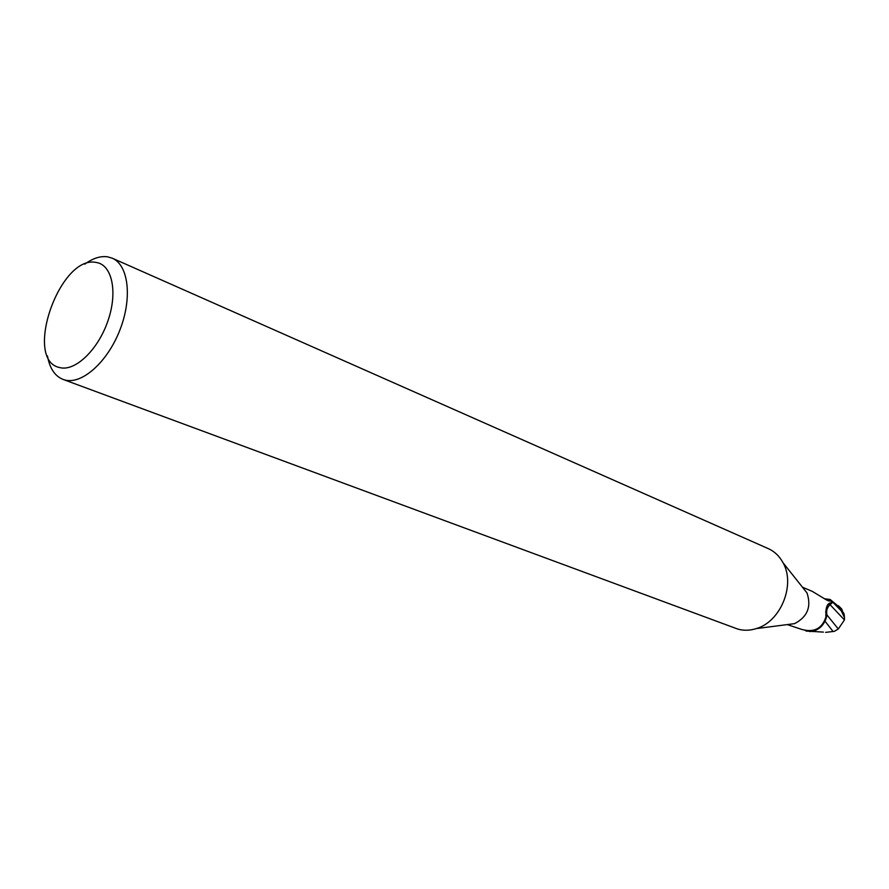 <?xml version="1.0" encoding="UTF-8"?>
<svg xmlns="http://www.w3.org/2000/svg" width="889" height="889" viewBox="0 0 889 889"><rect width="100%" height="100%" fill="white"/><g stroke="black" fill="none" stroke-linecap="round" stroke-linejoin="round"><path stroke-width="1.33" d="M84.744 264.166C92.834 258.277 100.435 255.832 107.558 256.821L112.247 258.188L768.252 548.613C774.552 551.458 779.486 556.17 783.042 562.77C795.744 584.695 780.709 621.722 756.317 628.59C749.894 630.623 743.682 630.779 737.692 629.045L63.03 379.403C54.84 376.091 49.651 368.268 47.473 355.956M803.323 588.307L806.99 592.919C811.601 606.731 807.445 616.977 794.51 623.656L788.654 624.411M112.247 258.188C128.561 265.033 132.483 297.915 119.937 329.908C107.591 361.979 82.021 384.737 64.864 379.981L63.03 379.403M96.279 262.477C112.158 264.7 117.993 292.148 107.891 321.007C98.034 349.922 75.098 371.735 59.796 367.59C22.758 360.556 59.874 254.232 96.279 262.477M824.648 598.741L830.193 599.519L832.56 602.453L830.037 604.664C827.014 607.631 826.003 611.099 827.003 615.077L825.837 619.211C823.659 624.778 820.047 628.556 815.024 630.557L805.934 630.746L805.112 630.101M811.546 631.468L815.491 630.379L809.59 631.568M787.265 624.589L801.578 629.368C814.091 632.879 822.258 628.612 826.059 616.544C825.514 609.743 826.437 605.42 828.804 603.598L832.16 602.742L829.415 599.486L829.493 601.131L826.392 599.897L812.335 591.396L802.445 587.196M829.926 600.319L828.17 600.831M824.792 598.842L829.415 599.486M825.837 619.211L826.848 614.832C825.914 610.899 826.959 607.487 829.982 604.598L832.16 602.742M828.815 605.954L830.015 604.642C826.959 607.598 825.948 611.054 826.959 615.032M826.892 614.977L826.059 613.932L826.059 616.544M804.378 629.979L806.312 631.079L823.425 632.101M815.024 630.557L811.068 631.512M844.439 617.044L844.061 613.877L840.416 608.02L830.182 599.519L841.305 610.91L844.45 617.522L844.439 619.944L838.316 628.979L834.36 631.346L825.637 632.368M841.805 609.254L840.916 608.154L841.316 609.065M840.916 608.154L838.405 605.731M825.003 621.178L833.037 631.446M838.316 628.979L826.992 615.021M830.415 599.608L832.637 602.398M829.982 604.598L828.859 603.542M844.45 619.944L830.015 604.642M840.416 608.02L841.305 610.91M806.99 592.919L783.042 562.77M794.51 623.656L756.317 628.59M830.026 602.909L827.792 604.764M825.648 611.854L826.848 614.832M826.059 613.932L825.759 615.588M842.328 610.432L841.616 608.887M844.45 617.522L844.061 613.877"/></g></svg>
